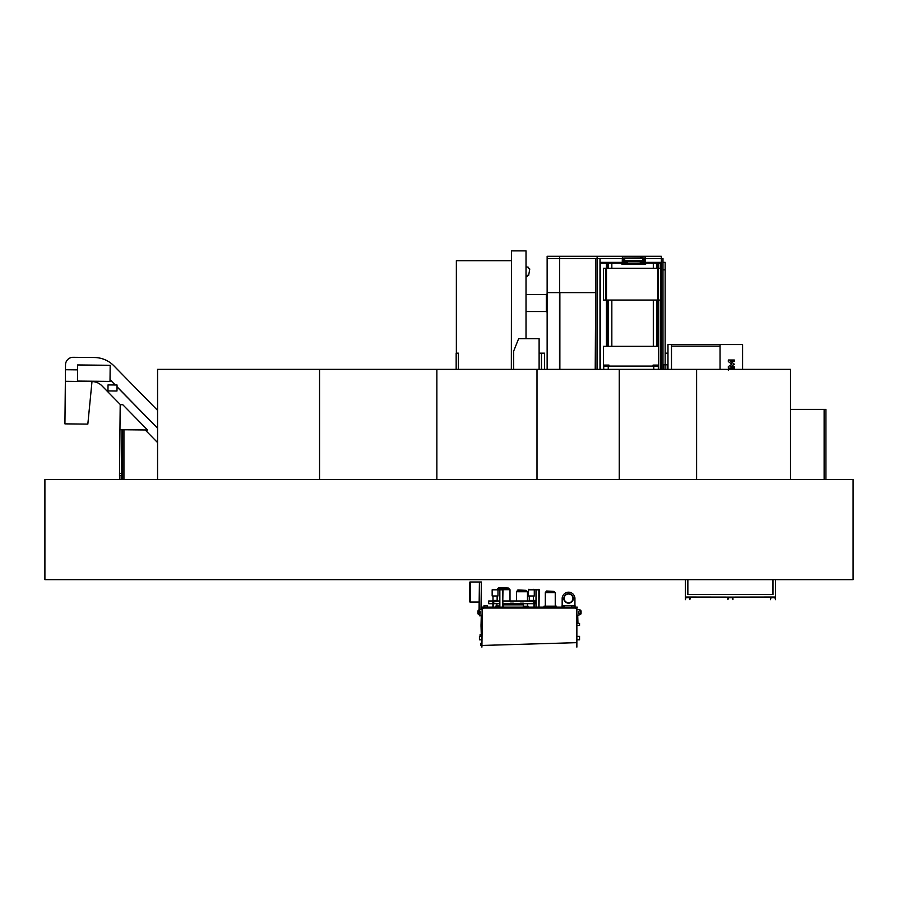 <?xml version="1.0" encoding="UTF-8"?>
<svg xmlns="http://www.w3.org/2000/svg" width="898" height="898" viewBox="0 0 898 898"><rect width="100%" height="100%" fill="white"/><g stroke="black" fill="none" stroke-linecap="round" stroke-linejoin="round"><path stroke-width="1.35" d="M44.9 579.659L44.9 479.51L853.1 479.51L853.1 579.659L44.9 579.659M653.306 268.244L653.306 263.114L645.561 263.114L645.684 264.113L621.865 264.113L643.776 264.012L623.773 263.889L645.785 263.889L643.776 263.889L643.776 263.136L623.773 263.136L623.773 263.866L621.764 263.889M643.776 263.058L611.841 263.114L611.841 268.244M559.521 369.347L559.521 292.636L547.297 292.636L547.297 369.347M559.667 292.636L547.14 292.636L547.14 294.252L546.298 294.252L546.298 311.786L547.14 311.786L547.14 369.347L547.14 258.534L595.688 258.534L547.14 258.534L547.14 256.278L559.667 256.278L559.667 292.636L595.217 292.636L559.869 292.636L559.869 369.347M595.688 292.636L595.217 369.347M661.063 369.347L661.063 262.362M657.459 268.244L657.459 263.114L660.816 263.114L658.717 263.114L658.717 268.244M660.816 369.347L660.816 268.244L603.434 268.244L603.434 300.044L605.914 300.044L605.948 268.244L606.397 300.044L606.397 268.244M660.816 300.044L606.397 300.044M600.077 369.347L600.077 263.114L611.841 263.114M559.667 256.278L597.125 256.278L597.125 258.534L622.258 258.534L600.077 258.534L600.077 263.114L606.431 263.114L606.431 268.244M600.324 369.347L600.324 262.362L627.264 262.362L600.077 262.362M661.332 369.347L661.332 262.362L640.285 262.362L660.816 262.362L660.816 268.244M606.431 346.314L606.431 300.044M611.841 346.314L611.841 300.044M608.328 346.314L608.328 300.044M608.328 268.244L608.328 263.114M607.688 346.314L607.688 300.044M607.688 268.244L607.688 263.114M658.717 369.347L658.717 300.044M657.459 346.314L657.459 300.044M656.82 268.244L656.82 263.114L657.459 263.114M656.82 346.314L656.82 300.044M653.306 263.114L656.82 263.114M653.306 346.314L653.306 300.044M645.292 258.534L661.31 258.534L645.292 258.534M597.125 256.278L661.31 256.278L661.31 258.534L662.982 258.534L662.982 369.347M595.688 369.347L595.688 258.534L597.125 258.534L597.125 369.347M599.999 369.347L599.999 258.534M661.399 369.347L661.399 258.534M661.332 262.362L661.332 258.534M643.226 260.79L644.73 260.79L643.877 258.399L645.146 261.329L645.146 256.828L622.404 256.828L622.404 261.329L623.672 258.399L622.819 260.79L624.323 261.307L643.226 260.79L624.323 260.79M645.146 256.828L645.292 261.385L643.787 261.733L645.146 261.329M622.404 256.828L622.258 261.385L623.762 261.733L622.404 261.329M643.462 258.366L642.463 258.399L643.305 258.231M643.316 260.79L642.463 258.399L623.672 258.399L642.463 258.231M643.226 261.554L624.323 261.554M627.264 261.554L627.264 263.058M640.285 263.058L640.285 261.554M624.233 260.79L625.087 258.231M622.067 263.058L621.775 263.866M645.785 264.012L643.776 264.113M621.764 264.012L623.773 264.113M640.689 258.231L642.081 258.231M641.385 257.255L642.081 257.782L640.689 257.782L641.385 257.255M640.757 257.255L642.014 257.255M456.364 353.172L456.364 260.678L511.344 260.678M539.114 353.172L541.483 353.172L541.483 369.347M541.483 353.172L544.491 353.172L544.491 369.347M456.162 369.347L456.162 353.172L458.362 353.172L458.362 369.347M665.149 353.172L667.977 353.172M662.982 269.849L665.149 269.849L665.149 262.339L662.982 262.339M665.149 364.79L665.149 269.849M667.977 364.79L667.225 364.79L667.225 369.347M667.225 364.79L663.588 364.79L663.588 369.347M663.588 364.79L662.982 364.79M665.092 364.79L665.092 369.347M720.05 346.134L671.48 346.134L720.05 346.134M667.977 369.347L667.977 344.563L742.59 344.563L742.59 369.347M720.05 344.563L720.05 369.347M728.323 361.557L728.323 360.019L734.328 360.019L734.328 361.355L730.781 361.355L734.328 364.195L730.781 366.799L734.328 366.799L734.328 368.135L728.323 368.135L728.323 366.609L731.892 364.195L728.323 361.557M728.323 370.29L729.748 368.91L734.328 369.347M671.48 344.563L671.48 369.347M546.298 294.51L526.015 294.51M546.298 311.539L526.015 311.539M511.344 369.347L511.49 251.833M526.015 266.807L528.563 267.256L528.372 268.345L529.775 268.996L528.63 275.506L527.553 275.316L526.89 276.73L526.015 276.573M526.015 338.647L526.015 250.89L511.49 250.89L511.49 369.347M539.114 369.347L539.114 338.647L518.651 338.647L513.645 351.163L513.645 369.347M658.56 365.093L653.048 365.093L653.048 366.339L658.56 366.339L658.56 369.347L658.56 346.314L603.478 346.314L603.478 369.347M653.8 369.347L653.8 366.339L658.313 366.339L658.313 369.347M603.725 369.347L603.725 366.339L608.238 366.339L608.238 369.347M653.048 366.092L608.99 366.092M608.485 366.092L608.485 369.347M653.553 369.347L653.553 366.092M603.478 365.093L608.99 365.093L608.99 366.339L603.478 366.339M157.565 479.51L157.565 369.347L619.25 369.347L619.25 479.51M319.553 369.347L319.553 479.51M122.162 429.749L122.162 479.51M123.935 429.76L123.935 479.51M157.565 409.398L156.611 409.398M790.509 409.398L824.14 409.398L824.14 479.51M824.14 409.398L825.913 409.398L825.913 479.51M436.855 369.347L436.855 479.51M537.004 369.347L537.004 479.51M619.25 369.347L790.509 369.347L790.509 479.51M696.612 369.347L696.612 479.51M575.315 608.249L576.864 608.451L576.864 647.11L576.662 608.047L482.327 608.047L481.923 647.11L482.125 608.451L483.674 608.249M576.864 608.451L575.315 608.451M482.125 645.449L576.864 642.654M483.674 608.451L482.125 608.451M577.066 615.31L579.928 614.715A1.504 1.504 0 0 0 581.073 613.267L581.073 611.347A1.504 1.504 0 0 0 579.928 609.888L577.066 609.304M580.321 611.549A0.752 0.752 0 0 0 579.569 610.797A0.752 0.752 0 0 0 578.817 611.549L578.817 613.053A0.752 0.752 0 0 0 579.569 613.805A0.752 0.752 0 0 0 580.321 613.053L580.321 611.549A0.752 0.752 0 0 0 579.569 610.797A0.752 0.752 0 0 0 578.817 611.549M481.923 609.304L479.061 609.888A1.504 1.504 0 0 0 477.916 611.347L477.916 613.267A1.504 1.504 0 0 0 479.061 614.715L481.923 615.31M478.668 611.549L478.668 613.053A0.752 0.752 0 0 0 479.42 613.805A0.752 0.752 0 0 0 480.172 613.053L480.172 611.549A0.752 0.752 0 0 0 479.42 610.797A0.752 0.752 0 0 0 478.668 611.549A0.752 0.752 0 0 1 479.42 610.797L479.42 613.805A0.752 0.752 0 0 1 478.668 613.053M581.073 613.267L581.073 611.347M577.964 623.425L577.717 615.276L579.928 614.715M578.817 613.053A0.752 0.752 0 0 0 579.569 613.805A0.752 0.752 0 0 0 580.321 613.053M477.916 611.347L477.916 613.267M479.622 609.753L479.622 582.005L470.406 582.005L470.406 602.042L479.42 602.042L479.42 582.005L479.061 609.888M535.758 589.818L539.26 589.818L539.013 607.149M499.445 589.818L502.959 589.818L502.7 607.149M533.749 589.324L528.495 589.818L534.276 589.818L534.276 595.98L528.473 595.98L528.495 589.324L539.26 589.818M533.749 589.818L539.024 589.324M497.447 589.324L492.194 589.818L502.959 589.818M497.447 589.818L502.712 589.324M533.502 600.582L535.006 600.392L533.502 600.392L533.951 603.894M534.557 603.894L535.006 600.582M492.991 600.392L492.89 603.894M493.496 603.894L493.945 601.323M492.441 600.582L493.148 600.582M492.441 600.986L488.68 600.986L488.68 603.692L492.441 603.692M493.945 603.692L499.703 603.692M503.408 603.692L510.019 603.692L510.008 604.848L510.019 603.22L513.42 603.22L513.42 604.848M513.42 603.692L520.032 603.692M523.433 603.692L533.502 603.692M535.006 603.692L536.005 603.692M496.549 600.986L499.703 600.986M502.7 600.986L529.887 600.986M532.862 600.986L533.502 600.986M535.006 600.986L536.005 600.986M470.406 601.918L469.654 601.918L469.654 582.14L470.406 582.14M481.272 634.662L481.025 625.625L481.923 625.625M481.923 640.252L481.025 639.825M481.923 625.479L481.025 625.479L481.272 615.815M481.923 645.359L480.677 645.359L480.677 643.35L481.923 643.35M480.093 636.368L480.093 634.662L481.923 634.662M481.227 602.042L481.025 608.799L481.923 608.799M479.622 582.005L481.418 582.005L481.025 608.799M479.42 614.804L479.42 615.815L481.923 615.815M479.622 615.815L479.622 614.861M479.622 613.783L479.622 610.831M481.923 639.825L479.442 639.825L479.442 636.368L481.923 636.368M577.066 636.368L579.547 636.368L579.547 639.825L577.066 639.825M577.066 623.425L579.547 623.425L579.547 625.423L577.066 625.423M520.032 604.848L520.032 603.22L523.433 603.22L523.231 607.149M502.7 603.22L503.408 603.22L503.408 604.848M492.89 600.582L492.89 607.149M493.496 600.908L493.496 607.149M533.951 600.582L533.951 607.149M534.557 600.582L534.557 607.149M483.955 607.149L483.955 605.746L487.412 605.746L487.412 607.149M571.577 607.149L571.577 605.746L575.034 605.746L575.034 607.149L575.057 605.645L572.7 605.746M576.92 608.047L482.069 608.047L481.676 607.149L577.313 607.149L576.92 608.047M502.7 604.848L523.231 604.848M503.206 604.848L503.206 607.149M536.005 589.818L536.005 607.149M499.703 589.818L499.703 607.149M498.547 588.044L508.358 588.044L498.547 587.64L497.279 589.324M508.358 588.044L510.008 589.694L502.959 589.694M496.908 603.692L496.908 605.97M510.008 589.694L510.008 600.986M499.703 605.97L495.943 605.97L495.943 607.149M517.877 590.345L526.093 590.345L517.877 589.952L516.496 591.748L516.496 600.986M526.093 590.345L527.474 591.748L516.496 591.748M516.496 603.692L516.496 604.848M527.474 591.748L527.474 600.986M527.474 603.692L527.474 606.217M528.237 607.149L528.237 606.217L523.231 606.217M546.523 591.4L554.032 591.4L546.523 590.996L545.311 592.646L545.311 606.172M554.032 591.4L555.245 592.646L545.311 592.646M555.245 592.646L555.245 606.172M556.536 607.149L556.536 606.172L544.02 606.172L544.02 607.149M564.55 607.149L564.146 605.645L562.047 605.645L562.047 607.149M564.045 605.847L564.045 607.149M562.047 605.847L564.146 605.847L564.348 607.149M564.146 605.645L572.958 605.645M574.933 605.645L574.933 597.787L573.339 598.382A4.782 4.782 0 0 1 568.557 603.164A4.782 4.782 0 0 1 563.776 598.382L562.17 597.787L562.17 605.645M562.328 597.787A6.264 6.264 0 0 1 574.787 597.787M564.169 598.382A4.378 4.378 0 0 1 568.557 594.005A4.378 4.378 0 0 1 572.935 598.382A4.378 4.378 0 0 1 568.557 602.771A4.378 4.378 0 0 1 564.169 598.382M563.899 598.382A4.658 4.658 0 0 1 568.557 593.724A4.658 4.658 0 0 1 573.205 598.382A4.658 4.658 0 0 1 568.557 603.041A4.658 4.658 0 0 1 563.899 598.382M492.16 595.98L497.975 595.98L497.975 589.818L492.16 589.818L492.16 595.98M496.066 601.435L494.068 601.435L496.066 601.66L497.144 600.436L497.144 595.98M494.068 601.435L492.991 600.436L497.144 600.436M492.991 600.436L492.991 595.98M532.379 601.435L530.37 601.435L532.379 601.66L533.446 600.436L533.446 595.98M530.37 601.435L529.292 600.436L533.446 600.436M529.292 600.436L529.292 595.98M77.587 369.763L65.464 369.639L77.576 369.864L65.464 369.74L65.352 381.302L91.989 381.571A14.132 14.132 0 0 1 101.934 385.814L120.444 404.684M145.229 429.974L157.565 442.568M157.565 428.256L117.021 386.892L157.565 428.256M115.146 384.984L110.027 379.764L115.146 384.984M87.836 424.103L91.989 381.571L65.352 381.302L64.925 423.867L87.836 424.103M157.565 410.375L113.889 365.812A27.692 27.692 0 0 0 94.391 357.516L73.198 357.303A7.611 7.611 0 0 0 65.509 364.835L65.464 369.639M157.565 428.11L117.021 386.757M115.292 384.984L110.039 379.618M122.779 404.717L120.197 404.684L119.95 429.727L147.564 429.996L122.779 404.717M121.948 429.738L121.511 473.504L119.513 473.493L119.95 429.727M121.511 473.504L121.488 475.513L119.49 475.491L119.513 473.493M121.208 479.016L121.241 475.513M119.703 479.004L119.737 475.491L119.703 479.004M120.422 479.51L121.96 479.51M77.565 371.918L77.509 376.924M77.632 364.958L77.464 381.078L110.016 381.403L110.173 365.284L77.632 364.958M108.029 384.916L107.962 390.922L116.976 391.012L117.043 385.006L108.029 384.916M770.473 597.181L775.49 597.181L775.49 599.684L774.985 597.686L770.978 597.686L770.473 599.684L770.473 597.181M727.919 597.181L732.925 597.181L732.925 599.684L732.42 597.686L728.413 597.686L727.919 599.684L727.919 597.181M689.855 597.686L689.855 599.684L690.36 597.181L685.354 597.181L685.354 599.684L685.848 597.686L689.855 597.686M685.354 579.659L685.354 597.035L775.49 597.181L685.354 597.181L775.49 597.035L775.49 579.659M687.857 579.659L687.857 594.532L772.976 594.532L772.976 579.659M606.487 300.044L606.487 268.244M657.763 300.044L657.763 268.244M658.335 300.044L658.335 268.244M658.301 300.044L658.301 268.244M657.841 300.044L657.841 268.244M653.553 366.339L608.485 366.339M481.025 626.58L481.923 626.58M481.025 624.525L481.923 624.525M482.069 607.643L576.92 607.643M536.151 590.323L536.151 607.149M538.856 590.323L538.856 607.149M502.554 590.323L502.554 607.149M499.849 590.323L499.849 607.149"/></g></svg>
